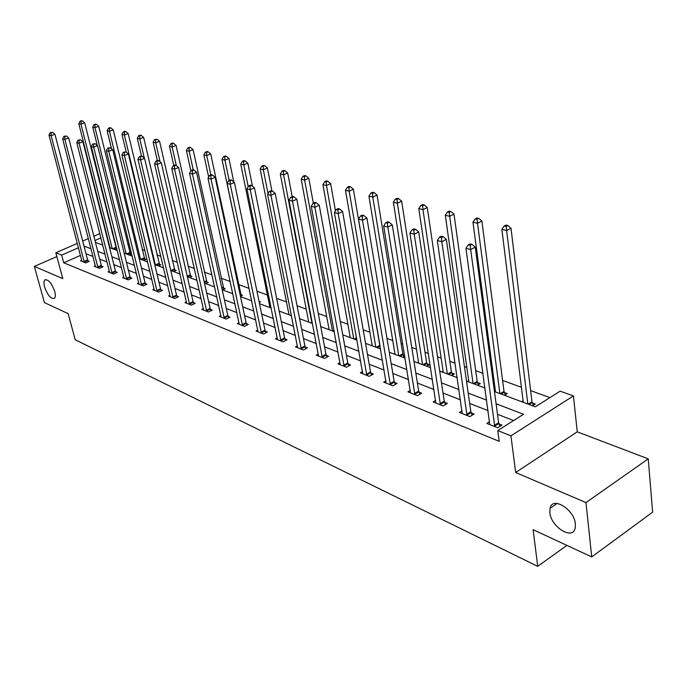 <?xml version="1.0" encoding="UTF-8"?>
<svg xmlns="http://www.w3.org/2000/svg" width="687" height="687" viewBox="0 0 687 687"><rect width="100%" height="100%" fill="white"/><g stroke="black" fill="none" stroke-linecap="round" stroke-linejoin="round"><path stroke-width="1.03" d="M549.875 512.596L550.047 508.38C552.15 495.825 574.315 509.204 575.371 523.983L575.242 527.788C573.19 540.806 550.94 527.204 549.875 512.596M44.561 286.926C43.659 283.473 43.745 281.155 44.818 279.97C48.296 279.128 51.594 282.958 54.728 291.46C55.604 294.869 55.518 297.162 54.471 298.338C51.001 299.223 47.695 295.419 44.561 286.926M494.46 391.547L535.328 406.824L560.103 391.178L573.43 395.918L510.93 435.85L497.757 430.551L523.537 414.27L496.091 403.767M577.252 431.84L515.671 472.493L585.977 502.592L591.739 556.917L652.65 512.15L648.236 458.856L577.252 431.84L573.43 395.918M111.861 231.639L112.608 231.905M549.901 397.618L530.63 390.62M521.416 387.27L502.592 380.435M493.558 377.154L492.493 376.768M482.987 373.316L475.687 370.662M466.825 367.451L464.438 366.575M455.129 363.191L449.848 361.276M441.157 358.125L437.55 356.811M428.422 353.496L425.013 352.259M416.485 349.159L411.753 347.442M402.805 344.196L401.122 343.577M392.749 340.537L386.996 338.451M369.907 332.242L363.2 329.803M347.897 324.247L340.314 321.49M326.686 316.544L318.296 313.495M306.222 309.107L297.085 305.792M286.47 301.937L276.655 298.373M267.398 295.006L256.947 291.211M248.96 288.317L238.441 284.495M230.188 281.498L221.077 278.183M211.957 274.869L204.271 272.086M194.335 268.471L187.998 266.17M177.306 262.288L172.231 260.442M160.835 256.303L156.937 254.886M144.888 250.515L142.106 249.501M129.448 244.907L127.722 244.28M585.977 502.592L648.236 458.856M56.866 256.569L34.35 266.419L62.8 278.604L55.836 252.764L77.339 243.396M591.739 556.917L533.103 529.677L537.723 566.337L75.227 339.773L68.15 313.641L44.406 302.615L34.35 266.419M537.723 566.337L566.895 545.375M114.703 240.295L114.094 240.562M116.73 248.419L116.094 248.179M115.184 249.759L116.876 249.003M129.173 254.989L131.535 253.924L130.066 253.374M143.583 260.373L145.962 259.282L144.442 258.724M158.431 265.921L160.835 264.813L159.264 264.229M173.742 271.648L176.164 270.515L174.55 269.914M189.526 277.548L191.974 276.389L190.308 275.77M205.825 283.637L208.29 282.46L206.572 281.816M222.648 289.931L225.13 288.72L223.361 288.059M240.459 296.217L242.537 295.195L240.699 294.508M251.013 300.537L251.468 300.305M259.282 302.503L260.519 301.876L259.033 301.327M269.356 307.39L269.862 307.132M288.325 314.483L288.892 314.191M307.965 321.825L308.6 321.499M328.309 329.434L329.004 329.064M349.4 337.308L350.164 336.896M371.263 345.484L372.105 345.02M379.894 348.713L380.443 348.403M393.952 353.968L394.879 353.453M404.626 355.462L403.149 354.913M402.917 357.317L404.763 356.278M417.524 362.779L418.538 362.204M426.833 366.257L429.512 364.711L426.988 363.775M442.016 371.933L443.124 371.289M451.694 375.557L454.399 373.968L451.771 372.989M467.495 381.457L468.706 380.735M477.559 385.227L480.282 383.586L477.551 382.573M494.408 391.135L495.336 390.56M504.498 395.291L507.238 393.608L504.387 392.552M521.631 401.697L523.09 400.796M532.571 405.785L535.319 404.05L532.348 402.951M80.482 255.401L63.736 262.803L499.209 441.337L497.757 430.551M513.575 420.564L497.491 414.287M488.071 410.611L469.676 403.441M460.445 399.834L443.012 393.033M433.952 389.503L417.413 383.045M408.533 379.585L392.827 373.453M384.11 370.053L369.194 364.239M360.641 360.898L346.454 355.368M338.056 352.087L324.565 346.823M316.312 343.603L303.474 338.597M295.367 335.436L283.138 330.662M275.169 327.553L263.525 323.01M255.684 319.953L244.581 315.625M236.878 312.619L226.289 308.489M218.715 305.526L208.616 301.593M201.154 298.682L191.518 294.921M184.176 292.061L174.979 288.463M167.748 285.646L158.963 282.22M151.844 279.446L143.446 276.165M136.447 273.435L128.417 270.3M121.513 267.612L113.844 264.615M107.043 261.962L99.709 259.102M93.003 256.483L85.987 253.752M81.762 260.287L80.559 260.82L85.729 262.889L89.31 261.292L87.902 260.734M95.373 265.689L94.128 266.247L99.46 268.385L103.067 266.754L101.624 266.178M109.405 271.262L108.117 271.846L113.613 274.044L117.254 272.387L115.76 271.794M123.858 277.007L122.535 277.617L128.194 279.884L131.87 278.183L130.332 277.574M138.774 282.924L137.4 283.568L143.24 285.904L146.941 284.169L145.361 283.542M154.154 289.038L152.737 289.708L158.766 292.121L162.501 290.343L160.861 289.699M170.032 295.341L168.564 296.037L174.79 298.536L178.56 296.724L176.868 296.054M186.443 301.851L184.915 302.581L191.347 305.157L195.151 303.31L193.408 302.615M203.395 308.566L201.806 309.348L208.462 312.01L212.3 310.112L210.497 309.399M220.913 315.522L219.273 316.338L226.152 319.086L230.025 317.154L228.161 316.406M239.05 322.71L237.35 323.568L244.46 326.419L248.368 324.427L246.435 323.663M257.823 330.146L256.053 331.057L263.422 334.002L267.363 331.967L265.362 331.177M277.265 337.849L275.418 338.811L283.061 341.86L287.029 339.773L284.959 338.957M297.411 345.827L295.496 346.841L303.414 350.009L307.424 347.871L305.268 347.012M318.313 354.097L316.312 355.17L324.53 358.459L328.566 356.261L326.342 355.377M340.005 362.676L337.918 363.818L346.446 367.236L350.525 364.977L348.206 364.058M362.53 371.581L360.357 372.801L369.211 376.347L373.316 374.029L370.911 373.075M385.939 380.83L383.664 382.127L392.878 385.819L397.017 383.432L394.518 382.436M410.285 390.448L407.915 391.83L417.498 395.669L421.663 393.222L419.061 392.183M435.635 400.452L433.145 401.929L443.132 405.931L447.331 403.406L444.618 402.324M462.042 410.86L459.431 412.458L469.839 416.614L474.064 414.012L471.239 412.896M489.582 421.706L486.834 423.424L497.689 427.769L501.948 425.081L499.002 423.913M515.671 472.493L510.93 435.85M63.736 262.803L61.675 255.109L55.836 252.764M95.424 242.365L102.767 245.113M109.576 247.655L117.254 250.532M124.167 253.117L132.196 256.114M139.212 258.741L147.628 261.884M154.747 264.547L163.549 267.836M170.788 270.541L180.011 273.993M187.362 276.741L197.014 280.348M204.494 283.138L214.61 286.926M222.21 289.768L232.824 293.735M240.544 296.621L251.674 300.777M259.531 303.714L271.21 308.085M279.205 311.074L291.468 315.659M299.601 318.699L312.482 323.508M320.76 326.608L334.294 331.666M342.727 334.818L356.965 340.142M365.553 343.354L380.538 348.953M389.289 352.225L405.064 358.125M413.986 361.456L430.603 367.665M439.697 371.074L457.216 377.618M466.499 381.087L484.988 388M112.814 232.721L112.196 232.987M100.937 237.917L94.952 240.536M82.689 241.06L88.383 238.578M93.844 236.199L99.838 233.589M78.481 247.749L61.675 255.109M486.645 400.152L468.208 393.101M458.95 389.555L441.475 382.874M432.406 379.396L415.824 373.058M406.927 369.649L391.186 363.629M382.453 360.289L367.511 354.569M358.94 351.289L344.728 345.853M336.312 342.641L322.804 337.463M314.534 334.303L301.679 329.382M293.564 326.282L281.318 321.593M273.34 318.545L261.67 314.079M253.829 311.074L242.717 306.823M234.997 303.877L224.4 299.815M216.817 296.913L206.701 293.048M199.239 290.189L189.595 286.505M182.244 283.688L173.038 280.167M165.807 277.402L157.014 274.036M149.895 271.313L141.488 268.093M134.48 265.414L126.451 262.34M119.538 259.703L111.869 256.766M105.059 254.156L97.726 251.348M91.019 248.788L83.994 246.101M556.53 503.382L556.582 503.854M84.003 261.481L87.584 259.892L54.917 134.231L51.147 135.683L84.329 262.331M51.061 132.892L52.573 132.308L50.194 132.66L51.061 132.892L51.147 135.683L48.983 135.09L81.951 261.378M87.584 259.892L88.34 261.721M54.917 134.231L52.573 132.308M50.194 132.66L48.983 135.09M116.532 249.158L84.681 122.775L80.997 124.192L78.79 123.643L110.04 247.835M112.239 248.651L80.997 124.192L80.903 121.444L82.371 120.878L81.487 120.663L80.018 121.23L80.903 121.444M78.79 123.643L80.018 121.23M82.371 120.878L84.681 122.775M97.691 266.942L101.298 265.319L68.7 137.924L64.887 139.409L98.018 267.81M64.793 136.576L66.321 135.983L63.9 136.335L64.793 136.576L64.887 139.409L62.654 138.8L95.562 266.822M101.298 265.319L102.08 267.2M68.7 137.924L66.321 135.983M63.9 136.335L62.654 138.8M111.792 272.576L115.433 270.918L82.912 141.745L79.065 143.257L112.118 273.452M78.962 140.38L80.499 139.77L78.043 140.131L78.962 140.38L79.065 143.257L76.764 142.63L109.594 272.438M115.433 270.918L116.232 272.851M82.912 141.745L80.499 139.77M78.043 140.131L76.764 142.63M130.513 254.388L98.73 126.253L95.021 127.696L92.745 127.129L97.279 145.438M126.168 253.864L95.021 127.696L94.909 124.905L96.395 124.33L95.484 124.107L93.999 124.682L94.909 124.905M92.745 127.129L93.999 124.682M96.395 124.33L98.73 126.253M144.905 259.763L113.226 129.843L109.482 131.311L107.138 130.728L111.526 148.77M140.517 259.222L109.482 131.311L109.362 128.478L110.865 127.885L109.92 127.653L108.426 128.246L109.362 128.478M107.138 130.728L108.426 128.246M110.865 127.885L113.226 129.843M126.331 278.381L129.998 276.689L97.58 145.687L93.698 147.233L126.657 279.265M93.587 144.296L95.141 143.686L92.633 144.047L93.587 144.296L93.698 147.233L91.319 146.58L124.055 278.226M129.998 276.689L130.813 278.673M97.58 145.687L95.141 143.686M92.633 144.047L91.319 146.58M141.316 284.375L145.026 282.64L112.728 149.757L108.812 151.329L141.651 285.268M108.683 148.349L110.255 147.722L107.704 148.091L108.683 148.349L108.812 151.329L106.356 150.668L138.963 284.195M145.026 282.64L145.859 284.676M112.728 149.757L110.255 147.722M107.704 148.091L106.356 150.668M156.791 290.549L160.526 288.789L128.383 153.965L124.424 155.571L157.125 291.46M124.287 152.54L125.876 151.896L123.274 152.265L124.287 152.54L124.424 155.571L121.891 154.884L154.352 290.352M160.526 288.789L161.385 290.876M128.383 153.965L125.876 151.896M123.274 152.265L121.891 154.884M159.745 265.319L128.186 133.536L124.407 135.038L121.977 134.437L126.219 152.179M155.305 264.753L124.407 135.038L124.278 132.153L125.79 131.56L124.819 131.32L123.308 131.913L124.278 132.153M121.977 134.437L123.308 131.913M125.79 131.56L128.186 133.536M175.039 271.039L143.626 137.357L139.805 138.886L137.306 138.267L141.479 156.069M144.296 158.087L139.805 138.886L139.667 135.957L141.196 135.348L140.191 135.099L138.662 135.708L139.667 135.957M137.306 138.267L138.662 135.708M141.196 135.348L143.626 137.357M190.814 276.938L159.564 141.299L155.717 142.862L153.132 142.218L157.332 160.509M160.045 161.763L155.717 142.862L155.563 139.882L157.108 139.255L154.532 139.624L155.563 139.882M153.132 142.218L154.532 139.624M157.108 139.255L159.564 141.299M207.096 283.027L176.044 145.378L172.154 146.975L169.483 146.305L173.794 165.455M176.319 165.55L172.154 146.975L171.99 143.935L173.545 143.3L172.48 143.042L170.926 143.677L171.99 143.935M169.483 146.305L170.926 143.677M173.545 143.3L176.044 145.378M223.91 289.321L193.073 149.594L189.157 151.226L186.392 150.53L190.866 170.891M193.245 169.895L189.157 151.226L188.977 148.134L190.548 147.482L189.44 147.207L187.869 147.86L188.977 148.134M186.392 150.53L187.869 147.86M190.548 147.482L193.073 149.594M241.274 295.814L210.694 153.948L206.735 155.614L203.876 154.901L208.65 177.1M210.857 174.884L206.735 155.614L206.547 152.471L208.135 151.81L206.985 151.526L205.404 152.188L206.547 152.471M203.876 154.901L205.404 152.188M208.135 151.81L210.694 153.948M233.786 181.909L228.934 158.465L224.941 160.165L221.978 159.427L251.562 300.734M229.157 180.406L224.941 160.165L224.735 156.962L226.332 156.284L225.147 155.992L223.55 156.67L224.735 156.962M221.978 159.427L223.55 156.67M226.332 156.284L228.934 158.465M252.464 186.168L247.827 163.137L243.799 164.88L240.725 164.116L269.965 307.621M248.222 186.692L243.799 164.88L243.576 161.617L245.19 160.921L243.962 160.621L242.348 161.308L243.576 161.617M240.725 164.116L242.348 161.308M245.19 160.921L247.827 163.137M271.889 190.909L267.398 167.98L263.336 169.758L260.158 168.968L289.004 314.732M268.042 193.64L263.336 169.758L263.095 166.434L264.727 165.722L263.456 165.412L261.824 166.125L263.095 166.434M260.158 168.968L261.824 166.125M264.727 165.722L267.398 167.98M292.173 196.594L287.707 172.995L283.602 174.824L280.305 174L308.712 322.1M311.932 323.311L283.602 174.824L283.345 171.432L284.985 170.711L283.671 170.385L282.031 171.106L283.345 171.432M280.305 174L282.031 171.106M284.985 170.711L287.707 172.995M313.332 203.112L308.772 178.208L304.633 180.08L301.207 179.23L329.133 329.734M332.474 330.988L304.633 180.08L304.358 176.628L306.016 175.881L304.642 175.537L302.993 176.284L304.358 176.628M301.207 179.23L302.993 176.284M306.016 175.881L308.772 178.208M335.462 210.883L330.645 183.618L326.48 185.542L322.916 184.657L350.293 337.652M353.762 338.94L326.48 185.542L326.179 182.012L327.854 181.248L326.428 180.896L324.762 181.66L326.179 182.012M322.916 184.657L324.762 181.66M327.854 181.248L330.645 183.618M380.031 345.999L353.384 189.243L349.176 191.218L345.475 190.29L372.251 345.853M375.841 347.201L349.176 191.218L348.859 187.611L350.542 186.83L349.065 186.46L347.382 187.25L348.859 187.611M345.475 190.29L347.382 187.25M350.542 186.83L353.384 189.243M403.93 356.742L402.788 353.831L377.026 195.091L372.783 197.117L368.936 196.156L395.034 354.372M398.761 355.772L372.783 197.117L372.448 193.442L374.149 192.635L372.603 192.257L370.911 193.056L372.448 193.442M368.936 196.156L370.911 193.056M374.149 192.635L377.026 195.091M427.803 365.699L426.627 362.676L401.637 201.179L397.361 203.258L393.359 202.253L418.701 363.217M422.574 364.668L397.361 203.258L397 199.496L398.709 198.672L397.103 198.277L395.394 199.101L397 199.496M393.359 202.253L395.394 199.101M398.709 198.672L401.637 201.179M452.621 375.008L451.402 371.873L427.271 207.526L422.96 209.655L418.787 208.616L443.295 372.414M447.331 373.926L422.96 209.655L422.574 205.817L424.3 204.966L422.625 204.554L420.899 205.404L422.574 205.817M418.787 208.616L420.899 205.404M424.3 204.966L427.271 207.526M478.444 384.694L477.182 381.44L453.995 214.138L449.659 216.328L445.305 215.237L468.886 381.981M473.077 383.552L449.659 216.328L449.238 212.403L450.973 211.527L449.229 211.098L447.495 211.965L449.238 212.403M445.305 215.237L447.495 211.965M450.973 211.527L453.995 214.138M505.323 394.785L504.018 391.392L481.879 221.034L477.517 223.292L472.965 222.15L495.525 391.942M499.896 393.574L477.517 223.292L477.061 219.273L478.813 218.372L476.993 217.925L475.241 218.818L477.061 219.273M472.965 222.15L475.241 218.818M478.813 218.372L481.879 221.034M172.763 296.93L176.533 295.127L144.571 158.311L140.569 159.951L173.107 297.857M140.423 156.868L142.02 156.215L139.375 156.584L140.423 156.868L140.569 159.951L137.95 159.238L170.239 296.707M176.533 295.127L177.409 297.273M144.571 158.311L142.02 156.215M139.375 156.584L137.95 159.238M189.26 303.517L193.064 301.679L161.308 162.81L157.271 164.485L189.603 304.461M157.108 161.342L158.723 160.672L157.641 160.38L156.026 161.05L157.108 161.342L157.271 164.485L154.558 163.746L186.641 303.276M193.064 301.679L193.966 303.886M161.308 162.81L158.723 160.672M156.026 161.05L154.558 163.746M206.306 310.335L210.145 308.446L178.629 167.465L174.558 169.174L206.658 311.288M174.386 165.979L176.009 165.292L174.884 164.992L173.253 165.679L174.386 165.979L174.558 169.174L171.741 168.418L203.592 310.06M210.145 308.446L211.072 310.722M178.629 167.465L176.009 165.292M173.253 165.679L171.741 168.418M223.936 317.377L227.809 315.436L196.568 172.282L192.454 174.034L224.288 318.347M192.274 170.78L193.914 170.075L192.746 169.766L191.106 170.462L192.274 170.78L192.454 174.034L189.543 173.244L221.128 317.076M227.809 315.436L228.762 317.78M196.568 172.282L193.914 170.075M191.106 170.462L189.543 173.244M242.185 324.659L246.083 322.675L215.16 177.272L211.012 179.075L242.537 325.647M210.806 175.752L212.472 175.03L211.261 174.713L209.595 175.425L210.806 175.752L211.012 179.075L207.989 178.251L239.256 324.333M246.083 322.675L247.062 325.097M215.16 177.272L212.472 175.03M209.595 175.425L207.989 178.251M261.069 332.199L265.002 330.172L234.439 182.45L230.248 184.296L261.421 333.204M230.033 180.904L231.708 180.174L230.454 179.839L228.78 180.569L230.033 180.904L230.248 184.296L227.122 183.446L258.029 331.847M265.002 330.172L266.006 332.663M234.439 182.45L231.708 180.174M228.78 180.569L227.122 183.446M280.631 340.013L284.598 337.935L254.448 187.826L250.214 189.715L280.983 341.035M249.974 186.263L251.674 185.507L250.369 185.164L248.677 185.911L249.974 186.263L250.214 189.715L246.959 188.831L277.471 339.627M284.598 337.935L285.637 340.512M254.448 187.826L251.674 185.507M248.677 185.911L246.959 188.831M300.906 348.111L304.908 345.982L275.212 193.408L270.944 195.34L301.267 349.151M270.687 191.819L272.395 191.046L271.047 190.685L269.338 191.458L270.687 191.819L270.944 195.34L267.569 194.43L297.626 347.691M304.908 345.982L305.973 348.644M275.212 193.408L272.395 191.046M269.338 191.458L267.569 194.43M321.937 356.519L325.973 354.329L296.793 199.204L292.49 201.188L322.297 357.566M292.207 197.59L293.933 196.8L292.533 196.422L290.807 197.212L292.207 197.59L292.49 201.188L288.978 200.235L318.519 356.055M325.973 354.329L327.072 357.077M296.793 199.204L293.933 196.8M290.807 197.212L288.978 200.235M343.766 365.235L347.837 362.985L319.24 205.233L314.886 207.268L344.135 366.308M314.594 203.601L316.329 202.785L314.869 202.39L313.135 203.206L314.594 203.601L314.886 207.268L311.237 206.28L340.211 364.737M347.837 362.985L348.97 365.836M319.24 205.233L316.329 202.785M313.135 203.206L311.237 206.28M366.437 374.295L370.542 371.985L342.59 211.51L338.202 213.597L366.806 375.385M337.884 209.844L339.644 209.011L338.116 208.608L336.364 209.441L337.884 209.844L338.202 213.597L334.406 212.566L362.727 373.754M370.542 371.985L371.71 374.939M342.59 211.51L339.644 209.011M336.364 209.441L334.406 212.566M390.001 383.707L394.14 381.328L366.918 218.045L362.496 220.192L390.379 384.814M362.152 216.353L363.921 215.503L362.332 215.074L360.563 215.933L362.152 216.353L362.496 220.192L358.528 219.119L386.137 383.123M394.14 381.328L395.351 384.394M366.918 218.045L363.921 215.503M360.563 215.933L358.528 219.119M414.519 393.496L418.684 391.058L392.277 224.855L387.812 227.062L414.896 394.63M387.442 223.146L389.228 222.262L387.571 221.815L385.785 222.7L387.442 223.146L387.812 227.062L383.681 225.946L410.483 392.861M418.684 391.058L419.937 394.235M392.277 224.855L389.228 222.262M385.785 222.7L383.681 225.946M440.041 403.69L444.24 401.174L418.727 231.966L414.227 234.233L440.419 404.841M413.832 230.222L415.626 229.312L413.9 228.857L412.106 229.759L413.832 230.222L414.227 234.233L409.916 233.065L435.824 403.003M444.24 401.174L445.537 404.48M418.727 231.966L415.626 229.312M412.106 229.759L409.916 233.065M466.628 414.313L470.861 411.719L446.352 239.385L441.818 241.721L467.014 415.489M441.389 237.616L443.201 236.68L441.397 236.199L439.586 237.135L441.389 237.616L441.818 241.721L437.31 240.502L462.222 413.574M470.861 411.719L472.201 415.163M446.352 239.385L443.201 236.68M439.586 237.135L437.31 240.502M494.357 425.39L498.616 422.72L475.232 247.14L470.664 249.553L494.743 426.584M470.2 245.345L472.029 244.383L470.14 243.876L468.311 244.838L470.2 245.345L470.664 249.553L465.949 248.273L489.745 424.583M498.616 422.72L500.007 426.309M475.232 247.14L472.029 244.383M468.311 244.838L465.949 248.273M533.335 405.304L531.978 401.775L511.008 228.239L506.611 230.557L501.862 229.372L523.279 402.316M527.831 404.016L506.13 226.444L507.891 225.525L505.984 225.053L504.224 225.98L506.13 226.444M501.862 229.372L504.224 225.98M507.891 225.525L511.008 228.239M84.218 262.082L87.79 260.493M115.991 247.938L113.398 249.089M115.785 247.346L112.565 248.771M97.906 267.552L101.513 265.929M112.007 273.194L115.648 271.537M129.955 253.125L127.344 254.302M129.749 252.524L126.494 253.984M144.339 258.475L141.702 259.669M144.124 257.857L140.852 259.351M126.545 279.008L130.212 277.316M141.539 285.011L145.24 283.276M157.014 291.194L160.749 289.433M159.152 263.98L156.499 265.199M158.946 263.361L155.64 264.881M174.438 269.656L171.759 270.901M174.223 269.029L170.891 270.584M190.196 275.513L187.491 276.784M189.981 274.869L187.233 276.174M206.452 281.55L204.357 282.555M206.237 280.906L204.211 281.876M223.241 287.793L221.918 288.437M223.026 287.132L221.764 287.741M240.579 294.234L240.089 294.483M334.217 331.22L333.753 331.46M334.071 330.447L332.826 331.117M356.682 338.536L355.05 339.421M356.544 337.755L354.114 339.077M380.048 346.076L377.137 347.682M379.834 345.321L376.193 347.33M403.011 354.595L400.066 356.252M402.788 353.831L399.121 355.9M426.85 363.449L423.888 365.158M426.627 362.676L422.934 364.806M451.634 372.663L448.645 374.415M451.402 371.873L447.684 374.054M477.405 382.238L474.399 384.042M477.182 381.44L473.437 383.681M504.249 392.208L501.218 394.072M504.018 391.392L500.248 393.703M172.987 297.583L176.757 295.779M189.483 304.186L193.287 302.34M206.538 311.005L210.368 309.116M224.168 318.064L228.032 316.123M242.408 325.355L246.315 323.379M261.292 332.912L265.234 330.885M280.854 340.735L284.83 338.657M301.138 348.85L305.14 346.712M322.169 357.257L326.205 355.067M343.998 365.991L348.069 363.741M366.669 375.059L370.774 372.749M390.242 384.488L394.372 382.118M414.759 394.295L418.924 391.848M440.281 404.506L444.472 401.989M466.868 415.137L471.093 412.552M494.597 426.232L498.848 423.561M532.21 402.599L529.162 404.514M531.978 401.775L528.191 404.154M550.047 508.38L557.2 503.425M44.818 279.97L45.771 279.54"/></g></svg>
